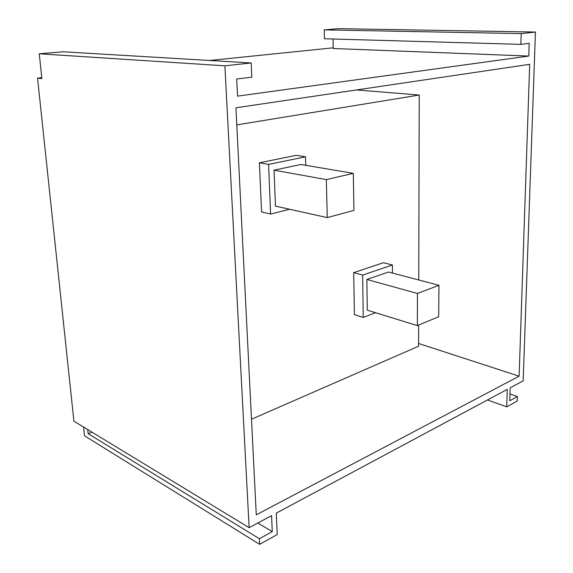 <?xml version="1.0" encoding="UTF-8"?>
<svg xmlns="http://www.w3.org/2000/svg" width="573" height="573" viewBox="0 0 573 573"><rect width="100%" height="100%" fill="white"/><g stroke="black" fill="none" stroke-linecap="round" stroke-linejoin="round"><path stroke-width="0.86" d="M73.91 421.184L37.553 78.136L41.772 77.706L37.553 78.136L41.865 78.587L37.553 78.136L73.91 421.184L249.133 527.676L224.881 65.816L251.175 62.958L251.819 77.169L236.699 79.01L237.544 96.135L528.793 56.061L529.216 43.347L520.871 44.365L521.208 33.592L535.447 32.045L523.17 380.852L510.156 387.828L509.755 400.742L517.369 396.545L517.218 401.021L506.747 406.851L487.48 399.975L506.747 406.851L507.277 389.368L276.293 513.121L277.225 534.573L259.662 544.35L259.39 538.727L88.135 433.689L87.712 429.578L88.135 433.689L91.995 432.178L88.135 433.689L259.39 538.727L272.275 531.622L271.559 515.657L249.133 527.676L73.91 421.184M209.639 60.487L333.214 47.817L209.639 60.487M84.482 435.788L83.579 427.064L84.482 435.788L259.662 544.35L84.482 435.788M509.963 393.995L517.369 396.545L517.218 401.021L506.747 406.851L507.277 389.368L276.293 513.121L277.225 534.573L259.662 544.35L259.39 538.727L272.275 531.622L257.836 523.013L272.275 531.622L271.559 515.657L249.133 527.676L224.881 65.816L39.272 53.79L224.881 65.816L251.175 62.958L63.166 51.785L251.175 62.958L251.819 77.169L236.699 79.01L237.544 96.135L528.793 56.061L333.228 48.504L528.793 56.061L529.216 43.347L520.871 44.365L324.454 38.771L520.871 44.365L521.208 33.592L324.239 29.875L521.208 33.592L535.447 32.045L338.851 28.65L535.447 32.045L523.17 380.852L510.156 387.828L509.755 400.742L517.369 396.545L509.963 393.995M338.851 28.65L324.239 29.875L324.454 38.771L324.239 29.875L338.851 28.65M333.028 39.014L333.228 48.504L333.028 39.014M63.166 51.785L39.272 53.79L41.865 78.587L39.272 53.79L63.166 51.785M529.681 64.319L235.933 107.781L256.274 514.819L519.117 376.189L529.681 64.319L519.117 376.189L256.274 514.819L235.933 107.781L529.681 64.319M418.591 343.478L519.117 376.189L418.591 343.478M362.637 275.083L363.239 317.413L375.551 312.708L363.239 317.413L354.408 314.62L353.699 272.641L383.459 262.713L392.398 264.991L362.637 275.083L363.239 317.413L354.408 314.62L353.699 272.641L362.637 275.083L353.699 272.641L383.459 262.713L392.398 264.991L362.637 275.083M392.441 273.07L392.398 264.991L392.441 273.07M367.279 310.158L366.878 279.481L388.48 272.032L438.961 285.304L388.48 272.032L366.878 279.481L417.438 293.462L417.366 325.593L367.279 310.158L366.878 279.481L417.438 293.462L417.366 325.593L438.682 316.762L438.961 285.304L417.438 293.462L438.961 285.304L438.682 316.762L417.366 325.593L367.279 310.158M268.565 164.401L270.614 214.066L289.644 209.26L270.614 214.066L261.567 211.967L259.404 162.796L296.298 155.333L305.524 156.809L268.565 164.401L270.614 214.066L261.567 211.967L259.404 162.796L268.565 164.401L259.404 162.796L296.298 155.333L305.524 156.809L268.565 164.401M305.781 165.311L305.524 156.809L305.781 165.311M275.463 206.122L274.03 170.16L300.846 164.48L353.312 173.347L300.846 164.48L274.03 170.16L326.324 179.614L327.262 217.597L275.463 206.122L274.03 170.16L326.324 179.614L327.262 217.597L353.928 210.391L353.312 173.347L326.324 179.614L353.312 173.347L353.928 210.391L327.262 217.597L275.463 206.122M418.584 346.214L418.634 325.063L418.584 346.214L251.497 419.228L418.584 346.214M418.756 279.989L419.235 95.039L236.785 124.893L419.235 95.039L418.756 279.989M356.456 89.947L419.235 95.039L356.456 89.947"/></g></svg>
